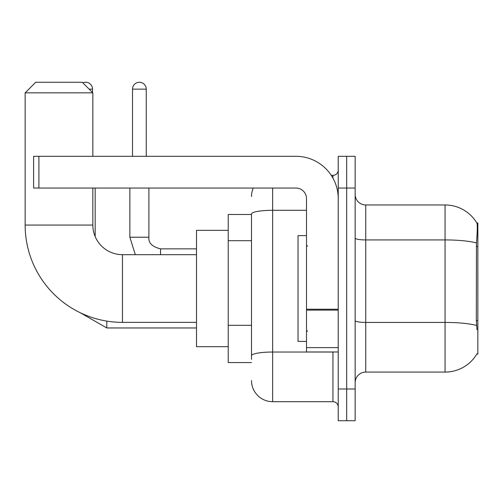 <?xml version="1.0" encoding="UTF-8"?>
<svg xmlns="http://www.w3.org/2000/svg" width="503" height="503" viewBox="0 0 503 503"><rect width="100%" height="100%" fill="white"/><g stroke="black" fill="none" stroke-linecap="round" stroke-linejoin="round"><path stroke-width="0.75" d="M476.813 354.099L476.995 353.785A37.021 37.021 0 0 1 445.061 372.082A37.021 37.021 0 0 0 476.813 354.099L477.85 354.099L477.85 222.942L476.888 223.074A37.021 37.021 0 0 0 445.061 204.96A37.021 37.021 0 0 1 476.813 222.942A37.021 37.021 0 0 0 445.061 204.96L365.731 204.96A10.576 10.576 0 0 1 355.156 194.384A10.576 10.576 0 0 0 365.731 204.96L365.731 372.082A10.576 10.576 0 0 0 355.156 382.657M251.5 214.479L228.23 214.479L228.23 362.562L251.5 362.562M346.693 389.001L346.693 420.734L355.156 420.734L355.156 389.001L346.693 389.001L346.693 420.734L338.23 420.734L338.23 389.001L346.693 389.001L346.693 188.04L346.693 389.001M338.23 389.001L338.23 156.307L346.693 156.307L346.693 188.04L346.693 156.307L355.156 156.307L355.156 389.001M476.995 329.773L476.316 320.581L476.467 242.949C477.385 231.443 477.523 224.822 476.888 223.074A37.021 37.021 0 0 0 445.061 204.96L445.061 239.925L365.731 239.925A10.576 1.836 0 0 1 355.156 238.089M476.58 325.479A37.021 6.426 180 0 0 445.061 322.423L445.061 372.082L365.731 372.082M251.5 359.387L251.5 213.982A21.151 3.672 180 0 1 272.651 210.304L306.503 210.304M272.651 188.04L272.651 401.696L332.942 401.696L332.942 351.981M331.257 175.346L332.942 175.346A5.288 5.288 0 0 0 338.23 170.058M338.23 406.984A5.288 5.288 0 0 0 332.942 401.696M251.5 196.497A21.151 21.151 0 0 1 253.267 188.04M272.651 401.696A21.151 21.151 0 0 1 251.5 380.538M306.503 235.637L298.04 235.637L298.04 341.405L306.503 341.405M196.497 322.366L122.462 322.366A97.312 97.312 0 0 1 25.15 225.055L25.15 92.841L35.726 82.266L82.266 82.266L92.841 92.841L25.15 92.841M122.462 322.366L122.462 254.675A29.614 29.614 0 0 1 92.841 225.055L92.841 188.04M92.841 156.307L92.841 92.841M228.23 230.349L196.497 230.349L196.497 346.693L228.23 346.693M82.857 82.857A6.872 6.872 0 0 1 92.527 89.144L92.527 92.527M95.168 236.567L95.168 188.04M132.509 156.307L132.509 89.144A6.872 6.872 0 0 1 139.381 82.266A6.872 6.872 0 0 1 146.26 89.144L146.26 156.307M129.862 188.04L129.862 237.221L148.901 237.221L148.901 188.04M338.23 351.981L306.503 351.981L306.503 309.213L338.23 309.213M338.23 198.616A42.309 42.309 0 0 0 295.921 156.307L38.901 156.307L38.901 188.04L295.921 188.04A10.576 10.576 0 0 1 306.503 198.616L306.503 309.213M38.901 188.04L33.613 188.04L33.613 156.307L38.901 156.307M477.85 246.539L476.316 246.539M477.85 320.581L476.316 320.581M251.5 240.704L228.23 240.704M251.5 325.315L228.23 325.315M476.467 242.949A37.021 6.426 180 0 0 445.061 239.925L445.061 322.423L365.731 322.423A10.576 1.836 -0 0 1 355.156 320.587M355.156 188.04L338.23 188.04M334.778 351.981A5.288 0.918 0 0 1 332.942 352.037L272.651 352.037A21.151 3.672 180 0 0 251.5 355.715M332.942 178.131L332.942 175.346M25.15 225.055L92.841 225.055M196.497 327.975L106.806 327.975L80.317 312.765L106.806 327.975L80.317 312.765L106.806 327.975L80.317 312.765L106.806 327.975L106.806 321.096M89.144 89.144L92.527 89.144M132.509 89.144L146.26 89.144M160.539 254.675L160.539 248.872C152.139 246.74 148.259 242.861 148.901 237.221C148.259 242.861 152.139 246.74 160.539 248.853C152.139 246.74 148.259 242.861 148.901 237.221C148.259 242.861 152.139 246.74 160.539 248.853C152.139 246.74 148.259 242.861 148.901 237.221C148.259 242.861 152.139 246.74 160.539 248.853L196.497 248.853M338.23 310.131L306.503 310.131M306.503 347.611L338.23 347.611M307.559 246.212L306.503 245.156M307.559 330.829L306.503 331.886M196.497 254.675L122.462 254.675M129.862 237.221L135.313 254.675L129.862 237.221"/></g></svg>
